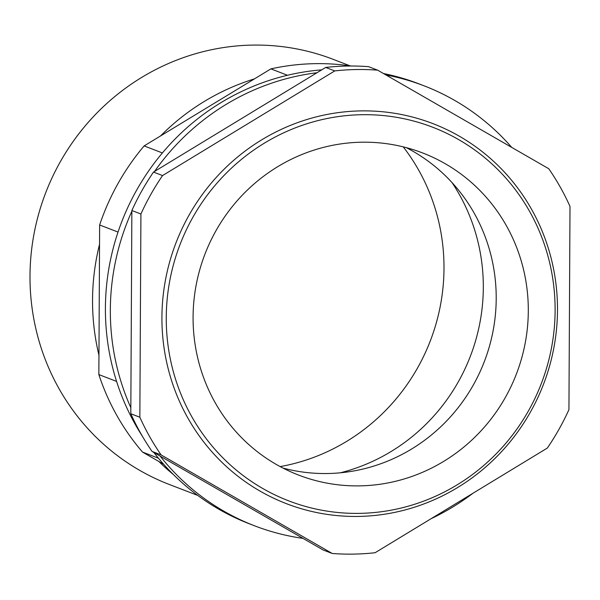 <?xml version="1.0" encoding="UTF-8"?>
<svg xmlns="http://www.w3.org/2000/svg" width="600" height="600" viewBox="0 0 600 600"><rect width="100%" height="100%" fill="white"/><g stroke="black" fill="none" stroke-linecap="round" stroke-linejoin="round"><path stroke-width="0.9" d="M555.112 310.597A200.205 193.56 111.1 0 0 361.733 114.712A200.205 193.56 111.1 0 0 166.26 317.475A200.205 193.56 111.1 0 0 359.647 513.368A200.205 193.56 111.1 0 0 555.112 310.597M161.925 317.16A203.655 196.897 -68.9 0 1 432.862 123.6A203.655 196.897 -68.9 0 1 557.49 310.163A203.655 196.897 -68.9 0 1 286.553 503.722A203.655 196.897 -68.9 0 1 161.925 317.16M406.305 147.653A172.59 166.86 -68.9 0 1 496.207 298.725A172.59 166.86 -68.9 0 1 282.975 468.075M528.3 311.07A172.59 166.86 -68.9 0 1 298.695 475.11A172.59 166.86 -68.9 0 1 193.08 317.002A172.59 166.86 -68.9 0 1 422.685 152.97A172.59 166.86 -68.9 0 1 528.3 311.07M451.987 182.542A188.123 181.882 -68.9 0 1 483.315 287.685A188.123 181.882 -68.9 0 1 340.26 472.815M403.23 146.865A198.472 191.887 -68.9 0 1 443.993 268.507A198.472 191.887 -68.9 0 1 280.163 466.597M197.782 495.442L169.41 484.522A227.812 220.26 -68.9 0 1 30 275.827A227.812 220.26 -68.9 0 1 333.075 59.302L350.077 65.85M158.445 458.205L142.523 452.077A233.34 225.6 -68.9 0 1 98.85 374.58L98.955 355.192A227.812 220.26 -68.9 0 1 92.543 299.903A227.812 220.26 -68.9 0 1 99.532 244.365L99.637 224.978A233.34 225.6 -68.9 0 1 144.127 145.92L160.553 135.938A227.812 220.26 -68.9 0 1 254.468 78.87L270.892 68.88A233.34 225.6 -68.9 0 1 351.233 66.015M142.41 436.298A235.755 227.933 -68.9 0 1 105.405 307.95A235.755 227.933 -68.9 0 1 321.72 69.855M383.483 73.53A235.755 227.933 -68.9 0 1 419.04 83.88L423.975 85.785A235.755 227.933 -68.9 0 1 511.725 147.398M130.837 407.707A235.755 227.933 -68.9 0 1 110.34 309.855A235.755 227.933 -68.9 0 1 131.865 211.252M154.56 171.435A235.755 227.933 -68.9 0 1 316.965 72.742M385.942 74.948A235.755 227.933 -68.9 0 1 423.975 85.785M287.475 75.262L270.892 68.88M144.127 145.92L162.382 152.947M118.028 232.058L99.637 224.978M98.85 374.58L116.58 381.405M163.605 464.228L142.523 452.077M302.993 538.38A235.755 227.933 -68.9 0 1 254.61 525.825L249.675 523.92A235.755 227.933 -68.9 0 1 153.847 452.467M472.942 493.268A235.755 227.933 -68.9 0 1 431.22 518.625M254.61 525.825A235.755 227.933 -68.9 0 1 160.125 456.082M98.955 355.192L99.532 244.365M160.553 135.938L254.468 78.87M173.295 474.45A227.812 220.26 -68.9 0 1 158.85 461.482M332.235 553.485L323.183 550.005L152.04 451.425A243.345 235.275 -68.9 0 1 130.808 413.745L131.865 210.517A243.345 235.275 -68.9 0 1 153.502 172.08L325.71 67.433A243.345 235.275 -68.9 0 1 368.572 66.668L377.625 70.155L548.768 168.735A243.345 235.275 -68.9 0 1 570 206.415L568.935 409.643A243.345 235.275 -68.9 0 1 547.305 448.08L375.097 552.727A243.345 235.275 -68.9 0 1 332.235 553.485L161.093 454.912A243.345 235.275 -68.9 0 1 139.852 417.232L140.917 214.005A243.345 235.275 -68.9 0 1 162.555 175.567L334.763 70.912A243.345 235.275 -68.9 0 1 377.625 70.155M161.093 454.912L152.04 451.425M140.917 214.005L131.865 210.517M130.808 413.745L139.852 417.232M334.763 70.912L325.71 67.433M153.502 172.08L162.555 175.567"/></g></svg>
